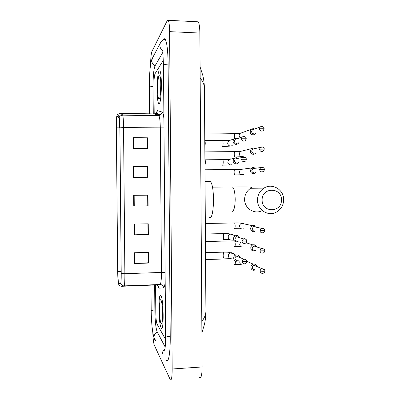 <?xml version="1.0" encoding="UTF-8"?>
<svg xmlns="http://www.w3.org/2000/svg" width="400" height="400" viewBox="0 0 400 400"><rect width="100%" height="100%" fill="white"/><g stroke="black" fill="none" stroke-linecap="round" stroke-linejoin="round"><path stroke-width="0.6" d="M156.685 112.85L156.7 114.82L156.685 112.85M156.705 115.485L156.71 115.745L156.705 115.485M161.13 327.81L161.23 327.97C164.02 332.885 163.665 298.69 160.9 295.7L160.875 295.665C158.15 291.395 158.41 323.635 161.13 327.81L161.23 327.97C164.02 332.885 163.665 298.69 160.9 295.7L160.875 295.665C158.15 291.395 158.41 323.635 161.13 327.81M159.34 103.51C161.635 101.97 162.165 73.325 159.91 70.88L159.08 70.93C156.8 73.88 156.455 100.91 158.635 103.405L159.34 103.51C161.635 101.97 162.165 73.325 159.91 70.88L159.08 70.93C156.8 73.88 156.455 100.91 158.635 103.405L159.34 103.51M118.43 283.59L118.41 283.535C118.025 281.755 117.79 277.76 117.7 271.54L116.365 127.825C116.345 120.52 116.555 116.555 116.985 115.93L119.27 117.875C119.6 119.205 119.795 122.53 119.865 127.855L121.205 273.415C121.23 279.39 121.055 282.645 120.69 283.175L118.43 283.59M118.435 283.85L120.695 283.46C121.07 282.92 121.245 279.585 121.225 273.46L119.885 127.82C119.795 121.62 119.555 118.145 119.17 117.385L116.985 115.66L116.83 115.86C116.48 117.635 116.32 121.635 116.35 127.855L117.68 271.5L118.435 283.85M155.05 73.67C154.34 75.425 153.97 79.225 153.955 85.075L154.19 113.92L153.955 85.075C153.97 79.225 154.34 75.425 155.05 73.67L163.37 60.19L155.05 73.67M155.58 284.965L155.81 312.615C155.92 318.395 156.345 322.24 157.085 324.14L165.585 339.46L157.085 324.14C156.345 322.24 155.92 318.395 155.81 312.615L155.58 284.965M133.16 137.655L147.535 137.81L147.625 148.585L133.255 148.48L133.16 137.655L133.66 137.665L133.755 148.485M133.92 224.07L148.255 223.805L148.34 234.525L134.015 234.84L133.92 224.07M134.175 252.77L148.49 252.37L148.58 263.07L134.27 263.525L134.175 252.77M133.415 166.51L147.775 166.525L147.865 177.28L133.51 177.315L133.415 166.51L133.91 166.51L134.005 177.315M133.67 195.315L148.015 195.19L148.105 205.925L133.765 206.1L133.67 195.315M147.19 138.07L147.305 148.58M147.935 223.81L147.995 234.31M148.17 252.38L148.23 262.715M147.425 166.64L147.545 177.28M147.695 195.19L147.785 205.85L133.765 206.1M148.105 205.925L147.785 205.85M147.775 166.525L147.455 166.64M147.515 177.28L147.425 166.625L133.91 166.51M148.58 263.07L148.26 262.715M148.145 252.38L148.23 262.77L134.27 263.525M148.34 234.525L148.02 234.31M147.905 223.81L147.995 234.34L134.015 234.84M147.535 137.81L147.215 138.07M147.275 148.58L147.19 138.03L133.66 137.665M147.665 195.19L147.755 205.86M162.85 52.345L154.99 65.945C153.715 69.235 153.065 76.065 153.04 86.43L153.265 113.91M153.275 115.425L153.28 115.68M154.665 285L154.875 311.055C155.07 321.305 155.825 328.205 157.145 331.75L165.195 347.07M152.81 332.45C153.045 338.84 153.555 343.11 154.335 345.255L170.265 379.685C171.49 380.75 172.13 377.185 172.18 368.99L169.595 31.64C169.51 25.565 169.065 21.79 168.27 20.31L167.23 20.635L151.925 51.49C151.145 53.615 150.7 58.04 150.59 64.765M199.535 377.6C201.16 378.625 202.02 375.08 202.12 366.96L199.86 33.05C199.77 27.04 199.195 23.295 198.14 21.815L197.05 21.76M166.265 360.18C168.46 363.69 170.4 353.12 170.23 336.78L168.125 64.025C167.92 50.74 166.97 42.525 165.28 39.37C164.65 38.44 164.005 38.58 163.355 39.79L163.24 40.01M204.45 90.315L204.43 87.435C204.11 84.29 202.685 81.18 200.165 78.11M201.815 321.52C204.27 318.26 205.64 314.97 205.92 311.66L205.9 308.635M161.095 323.46L161.455 323.765C163.095 324.42 162.89 304.735 161.22 300.675L160.91 300.02C158.91 296.745 159.1 320.54 161.095 323.46M162.33 307.7C162.035 312.135 162.08 316.065 162.475 319.485M281.445 199.865C281.89 186.94 261.64 187.045 262.135 200.075C261.77 213.11 282 212.775 281.445 199.865M257.49 200.05C257.635 194.87 259.805 190.89 263.99 188.11C272.21 182.625 284 189.695 283.66 199.77C283.44 205.53 280.87 209.725 275.945 212.36C267.825 216.615 257.22 209.615 257.49 200.05M120.515 198.19L120.55 202.23M209.605 217.58C214.31 219.82 214.945 184.615 210.21 181.46L209.365 181.115L208.655 181.47M256.83 266.455C256.41 264.91 255.42 264.105 253.865 264.045L253.255 264.13C251.76 264.615 250.965 265.665 250.865 267.275C251.055 269.17 252.07 270.18 253.9 270.305L255.34 269.87M254.49 265.185L254.055 265.245C252.965 265.59 252.385 266.355 252.315 267.525C252.455 268.9 253.185 269.63 254.51 269.72M256.655 246.885C256.15 245.515 255.185 244.81 253.765 244.76L252.885 244.92C251.545 245.47 250.835 246.49 250.76 247.98C250.955 249.875 251.965 250.89 253.8 251.03L255.485 250.445M254.39 245.83L253.76 245.945L252.21 248.165C252.35 249.54 253.085 250.275 254.41 250.375M256.43 227.26C255.855 226.095 254.935 225.49 253.665 225.46L252.54 225.705C251.345 226.3 250.715 227.285 250.66 228.66C250.855 230.56 251.865 231.585 253.7 231.73L255.615 230.975M254.29 226.46L253.48 226.635L252.11 228.78C252.25 230.155 252.985 230.9 254.31 231.005M255.435 168.26L253.365 167.41L251.64 167.97L250.355 170.56C250.545 172.47 251.56 173.52 253.4 173.705L255.055 173.19L255.895 172.315M253.99 168.205L252.745 168.605L251.805 170.485C251.945 171.87 252.68 172.63 254.01 172.77M255.025 148.615L253.265 148.015L251.385 148.685L250.25 151.15C250.445 153.06 251.46 154.12 253.295 154.32L255.115 153.695L255.94 152.7M254.31 148.785L252.535 149.22L251.705 151.01C251.845 152.4 252.58 153.165 253.91 153.31M254.6 128.995L253.165 128.6L251.155 129.37L250.15 131.715C250.345 133.63 251.36 134.695 253.195 134.91L255.15 134.185L255.96 133.055M253.87 129.255L252.335 129.805L251.6 131.51C251.745 132.9 252.48 133.675 253.81 133.83M239.7 257.425C239.3 255.825 238.29 254.99 236.685 254.915L235.86 255.055C232.525 255.95 233.305 261.49 236.72 261.215L238.28 260.72M237.25 256.025L236.66 256.125C235.645 256.52 235.11 257.27 235.05 258.38C235.19 259.76 235.93 260.5 237.275 260.595M205.565 258.645C206.15 257.03 206.135 255.095 205.53 252.835L205.525 252.835M239.505 237.67C238.995 236.28 238.02 235.56 236.575 235.505L235.47 235.745C232.38 236.88 233.355 242.06 236.61 241.815L238.43 241.14M237.14 236.55L236.345 236.72L234.935 238.89C235.08 240.275 235.82 241.015 237.165 241.12M205.44 239.965C206.02 238.305 206.015 236.38 205.425 234.185L205.405 234.145M238.045 158.345L236.13 157.645L234.195 158.355C232.36 161.145 233.015 163.02 236.165 163.985L238.035 163.325L238.815 162.39M237.305 158.5L235.3 158.915L234.485 160.7C234.63 162.095 235.375 162.86 236.72 163.005M204.945 165.02C205.5 163.205 205.515 161.305 205 159.325L204.905 159.255M237.565 138.575L236.02 138.125L233.945 138.945C232.285 141.725 232.99 143.565 236.055 144.47L238.07 143.7L238.84 142.62M236.8 138.83L235.085 139.405L234.375 141.095C234.515 142.49 235.26 143.265 236.61 143.415M204.82 146.23C205.365 144.375 205.39 142.48 204.895 140.55L204.78 140.465M159.305 99.105C160.825 97.965 161.365 79.65 159.965 75.925C159.695 75.1 159.415 74.905 159.115 75.345C157.295 77.58 157.245 99.675 159.05 99.25L159.305 99.105M160.79 84.425L160.415 94.015M158.18 110.845L157.635 115.155M157.97 115.275L159.04 114.135M117.7 271.54L121.185 271.42M156.37 112.96L157.175 110.795L157.54 110.655L162.185 112.05C162.89 112.35 163.465 114.545 163.9 118.63M153.39 115.425L153.33 115.68M119.885 127.82L123.545 127.59L124.87 273.71C124.895 281.205 124.655 285.265 124.155 285.895L121.805 286.285L155.61 284.965L160.01 284.5C160.955 283.865 161.435 279.84 161.46 272.435L160.31 128.1C160.2 121.53 159.74 117.425 158.925 115.785L154.08 113.925M121.805 286.285C120.205 286.25 119.115 285.485 118.545 283.99M165.11 272.65L161.46 272.435L124.87 273.71L121.225 273.46M119.17 117.385L119.785 116.19L122.6 114.87L122.745 115.13C123.19 116.785 123.455 120.935 123.545 127.59L163.975 127.89M165.185 281.77C164.81 285.72 164.275 287.76 163.575 287.885C163.3 285.76 162.11 284.63 160.01 284.5L124.155 285.895C122.455 285.86 121.305 285.045 120.695 283.46M116.985 115.66L117.57 114.535L120.215 113.29L122.6 114.87L158.655 115.525L160.875 114.76L162.185 112.05M119.355 127.865L119.48 119.095M120.145 113.29L154.215 113.925L156.31 113.205L157.54 110.655M163.575 287.885L158.97 288.155C158.57 288.15 158.175 287.335 157.795 285.715M158.97 288.155C158.71 286.15 157.59 285.09 155.61 284.965M116.365 127.825L119.865 127.875M134.165 195.31L134.26 206.095M134.415 224.06L134.51 234.825M134.67 252.76L134.765 263.5M149.56 113.84L149.34 87.38C149.385 86.925 150.615 86.63 153.04 86.495M152.555 57.895L151.755 60.675C151.895 63.005 153.03 64.66 155.165 65.64M161.215 41.675L160.265 43.205L159.84 45.405C159.94 47.625 160.93 49.345 162.815 50.565M168.125 64.115C165.065 64.32 163.52 64.77 163.485 65.46L165.605 335.185C165.65 335.99 167.19 336.485 170.23 336.675M162.3 354.06C162.35 351.97 163.24 350.305 164.97 349.055M155.855 340.77C154.68 339.81 154.07 338.55 154.02 336.995C154.12 334.71 155.215 333.06 157.305 332.05M151.115 301.245L151.185 310.01C151.235 310.535 152.465 310.86 154.875 310.98M199.86 33.05L169.595 31.64M202.12 366.96L172.18 368.99M231.295 187.025L232.535 187.02C241.08 186.94 252.725 186.705 251.275 187.58L250.655 188.29C246.76 190.865 244.745 194.55 244.61 199.35C244.36 208.205 254.235 214.695 261.795 210.76M212.445 187.14L232.535 187.02C234.15 188.7 235.04 192.8 235.205 199.31C235.035 206.945 233.98 210.995 232.04 211.455M264.31 269.595L261.98 268.705C264.005 268.975 264.96 269.76 264.84 271.06L263.185 271.345L260.165 271.095C260.375 272.725 261.275 273.475 262.86 273.335C264.07 273.09 264.725 272.33 264.84 271.06L264.84 271.02M234.63 264.425C235.07 264.49 235.32 263.705 235.375 262.07L235.33 260.915M239.885 261.445L239.795 262.4C240.145 264.295 241.255 265.16 243.125 264.99M254.055 265.245L261.98 268.705C260.845 269.07 260.24 269.87 260.165 271.095M264.135 249.26L261.68 248.515C263.84 248.655 264.86 249.42 264.74 250.8L260.06 250.835C260.32 252.575 261.285 253.31 262.965 253.045C264.08 252.71 264.67 251.96 264.74 250.8L264.74 250.77M234.53 246.58C234.965 246.595 235.215 245.775 235.275 244.13L234.885 241.31M240.72 241.885L239.695 244.37C240.1 246.395 241.295 247.245 243.28 246.92M253.76 245.945L261.68 248.515C260.66 248.93 260.12 249.705 260.06 250.835M263.94 228.885L261.39 228.31C263.655 228.305 264.74 229.04 264.64 230.52L259.96 230.555C260.265 232.395 261.295 233.115 263.055 232.715C264.085 232.285 264.615 231.555 264.64 230.52L264.64 230.5M234.425 228.715C234.865 228.675 235.11 227.83 235.17 226.17C235.15 224.49 234.925 223.415 234.495 222.955L234.2 222.96M244.465 224.03C243.56 223.16 242.525 222.94 241.35 223.385C240.225 223.94 239.64 224.86 239.585 226.14L239.595 226.325C240.06 228.47 241.33 229.3 243.415 228.815M253.48 226.635L261.39 228.31L259.96 230.555M259.655 169.555C260.105 171.67 261.29 172.33 263.215 171.545C263.795 171.315 264.17 170.64 264.345 169.525L259.655 169.555L260.635 167.585L252.745 168.605M234.075 175.005L234.115 175.005C234.555 174.81 234.805 173.87 234.86 172.185C234.845 170.625 234.645 169.64 234.255 169.23L233.965 169.23M243.08 169.115L240.49 169.465L239.29 172.065C239.94 174.54 241.41 175.295 243.69 174.335M263.19 167.555L260.635 167.585C263.135 167.135 264.37 167.78 264.345 169.525M259.555 149.17C260.05 151.365 261.28 152.01 263.235 151.1L264.25 149.14L259.555 149.17L260.42 147.3L252.535 149.22M233.925 157.065L234.015 157.065C234.45 156.815 234.7 155.845 234.76 154.15C234.745 152.625 234.55 151.67 234.175 151.275L233.89 151.275M242.535 150.88L240.245 151.45L239.185 153.94C239.9 156.505 241.42 157.235 243.74 156.13M262.86 147.06L260.42 147.3C262.77 146.145 264.395 147.835 264.25 149.14M262.485 126.545L260.22 126.98C261.785 125.73 263.97 127.25 263.69 127.4L264.15 128.735L259.45 128.765C259.995 131.03 261.26 131.655 263.24 130.635L264.15 128.76M234.24 138.695L234.655 136.09C234.645 134.61 234.455 133.68 234.095 133.3L233.81 133.3M241.995 132.7L240.02 133.415L239.08 135.61L239.98 137.76M252.335 129.805L260.22 126.98L259.45 128.765M246.395 260.125C245.75 259.23 244.895 258.915 243.825 259.185C245.93 259.32 246.94 260.09 246.855 261.5L242.145 261.545C242.39 263.265 243.355 264.005 245.03 263.77C246.115 263.52 246.725 262.76 246.855 261.5L246.855 261.465M223.075 258.13C223.495 258.18 223.735 257.35 223.79 255.645C223.765 253.83 223.535 252.665 223.105 252.15L222.815 252.155M233.415 253.545L231.25 252.64L230.45 252.775C229.03 253.34 228.32 254.4 228.32 255.955C228.595 257.69 229.58 258.61 231.285 258.715M236.66 256.125L243.825 259.185C242.77 259.595 242.205 260.38 242.145 261.545M246.21 239.645C245.485 238.755 244.585 238.5 243.505 238.875C245.69 238.815 246.77 239.56 246.745 241.105L242.03 241.145C242.33 242.98 243.365 243.705 245.13 243.32C246.125 242.985 246.66 242.245 246.745 241.105L246.745 241.08M222.965 239.59C223.385 239.58 223.62 238.72 223.675 237.005C223.655 235.24 223.435 234.105 223.015 233.61L222.725 233.615M232.795 234.4L231.14 233.915L230.075 234.145C228.815 234.765 228.195 235.79 228.21 237.22C228.48 238.955 229.47 239.885 231.175 240M236.345 236.72L243.505 238.875L242.03 241.145M245.17 157.315L242.425 157.435C244.89 156.705 246.185 157.32 246.305 159.275L241.58 159.305C242.09 161.52 243.345 162.16 245.33 161.215C245.81 161.005 246.135 160.36 246.305 159.275L246.305 159.29M222.445 165.21L222.51 165.21C222.93 164.98 223.165 163.985 223.22 162.225C223.21 160.64 223.02 159.635 222.655 159.21L222.37 159.21M231.495 158.925L230.7 158.81L228.83 159.495L227.765 162.055C228.035 163.805 229.025 164.765 230.735 164.925L231.71 164.755M235.3 158.915L242.425 157.435L241.58 159.305M244.79 136.655L242.205 137.015C244.495 135.66 246.33 137.295 246.195 138.755L241.465 138.78C242.03 141.075 243.32 141.69 245.33 140.625L246.195 138.78M222.285 146.565L222.395 146.565C222.815 146.275 223.055 145.25 223.11 143.48C223.095 141.935 222.915 140.955 222.56 140.55L222.28 140.55M230.86 140L228.585 140.775L227.65 143.21C227.925 144.965 228.915 145.93 230.625 146.105L232.245 145.615M235.085 139.405L242.205 137.015L241.465 138.78M118.41 283.535L119.44 283.495M156.13 114.615L156.46 113.08M156.485 112.995L156.775 112.39L156.31 113.205L160.875 114.76L158.925 115.785L122.745 115.13L119.785 116.19L117.57 114.535L116.83 115.86M151.11 301.15L150.98 285.145M149.34 87.38C149.285 75.175 150.17 62.755 152.13 58.705L160.265 43.205C160.875 41.395 162.545 40.115 165.28 39.37M155.55 340.15C154.31 338.735 153.38 336.09 152.77 332.21L152.08 326.935C151.9 325.72 151.205 316.56 151.185 310.11M165.605 335.37C165.62 341.795 165.37 346.61 164.85 349.82L164.66 350.82M162.795 50.625L163.485 65.305M198.14 21.815L168.27 20.31M201.89 332.77L204.425 324.475C205.275 320.9 205.775 316.63 205.915 311.66L204.43 87.44M204.43 87.435C204.185 82.745 203.635 78.715 202.785 75.345L200.09 66.95M161.85 323.325L161.455 323.765M250.655 188.29L263.99 188.11M210.21 181.46L205.055 181.485M241.11 264.64L234.875 264.39M246.85 261.365L253.255 264.13M205.57 259.56L231.385 258.76M241.17 246.715L234.75 246.535M246.08 242.745L252.885 244.92M205.45 241.54L233.695 240.84M241.25 228.77L234.625 228.665M205.33 223.495L234.495 222.955C238.145 222.855 240.445 222.975 241.385 223.32L252.54 225.705M241.585 174.765L234.24 174.955M204.97 169.23L240.49 169.465L251.64 167.97M241.73 156.695L234.11 157.02M204.85 151.095L240.245 151.45L251.385 148.685M204.73 132.935L240.02 133.415L251.155 129.37M254.275 129.11L254.055 128.75M229.715 258.3L223.305 258.085M205.525 252.65L223.105 252.15C227.035 252.045 229.49 252.24 230.465 252.745L235.86 255.055M229.79 239.68L223.17 239.535M205.4 234L223.015 233.61C226.805 233.5 229.17 233.655 230.125 234.065L235.47 235.745M230.28 164.89L222.62 165.155M204.905 159.15L228.83 159.495L234.195 158.355M230.455 146.095L222.48 146.52M204.78 140.375L228.755 140.52L228.585 140.775L233.945 138.945M159.475 98.83L159.05 99.25"/></g></svg>
